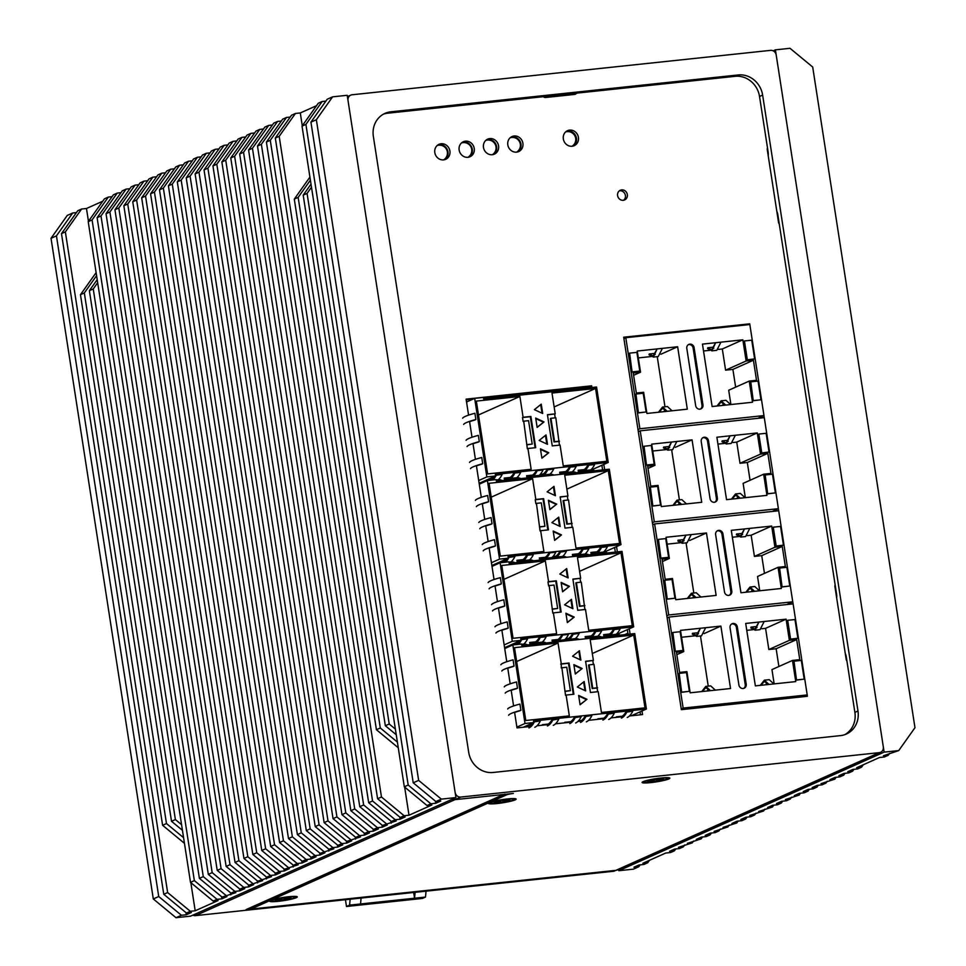 <?xml version="1.0" encoding="UTF-8"?>
<svg xmlns="http://www.w3.org/2000/svg" width="966" height="966" viewBox="0 0 966 966"><rect width="100%" height="100%" fill="white"/><g stroke="black" fill="none" stroke-linecap="round" stroke-linejoin="round"><path stroke-width="1.45" d="M504.349 794.414L247.405 909.235A5.301 4.854 65.9 0 1 246.052 909.61L615.861 870.354L250.919 909.091L506.57 794.837A5.301 0.604 -8.8 0 1 513.369 793.46L454.986 799.655A5.301 4.854 -114.1 0 1 452.354 799.172A5.301 4.854 65.9 0 0 454.986 799.655L503.636 794.487A5.301 4.854 -114.1 0 0 505.001 794.124M194.758 914.283A5.301 4.854 65.9 0 0 197.39 914.766A5.301 4.854 -114.1 0 1 194.758 914.283M468.703 752.333L373.359 136.411A22.786 20.878 65.9 0 1 384.987 113.384A22.786 20.878 65.9 0 1 390.819 111.814L738.241 74.95A22.786 20.878 65.9 0 1 762.633 95.091L857.977 711.012A22.786 20.878 65.9 0 1 846.361 734.039A22.786 20.878 65.9 0 1 840.517 735.609L493.095 772.474A22.786 20.878 65.9 0 1 468.703 752.333M844.779 734.667A22.786 20.878 -114.1 0 0 854.886 712.401L846.264 656.735A5.301 2.029 -96.1 0 0 845.286 653.571M192.826 915.152A5.301 4.854 65.9 0 0 195.458 915.635L613.929 871.223L873.457 755.243A5.301 4.854 65.9 0 0 874.81 754.881A5.301 4.854 -114.1 0 1 873.457 755.243L879.265 752.647L460.794 797.059A5.301 4.854 -114.1 0 1 455.119 792.374L348.014 100.5A5.301 4.854 -114.1 0 1 352.071 94.777L770.542 50.365A5.301 4.854 -114.1 0 1 776.217 55.05L883.322 746.923A5.301 4.854 -114.1 0 1 879.265 752.647M836.665 597.894A5.301 2.029 -96.1 0 0 836.604 594.319L777.811 214.561A5.301 2.029 -96.1 0 0 776.833 211.397M768.212 155.719A5.301 2.029 -96.1 0 0 768.151 152.145L759.53 96.479A22.786 20.878 -114.1 0 0 735.15 76.326L387.716 113.203A22.786 20.878 -114.1 0 0 383.466 114.145M565.436 94.342L562.731 95.549A10.602 1.208 -8.8 0 1 562.284 95.731M676.768 752.985A2.644 2.427 65.9 0 0 676.683 752.997L647.486 756.088A2.644 2.427 65.9 0 0 647.401 756.1M543.423 96.672A2.644 2.427 65.9 0 0 545.536 97.506L574.734 94.414A2.644 2.427 65.9 0 0 576.521 93.171M767.511 147.979A2.644 2.427 65.9 0 0 767.258 149.585L778.536 222.421A2.644 2.427 65.9 0 0 779.26 223.931M835.155 584.949A2.644 2.427 65.9 0 0 834.914 586.567L846.18 659.392A2.644 2.427 65.9 0 0 846.916 660.901M449.902 151.022A8.211 7.523 65.9 0 0 439.011 144.32A8.211 7.523 65.9 0 0 434.821 152.616A8.211 7.523 65.9 0 0 445.712 159.318A8.211 7.523 65.9 0 0 449.902 151.022M474.234 148.438A8.211 7.523 65.9 0 0 463.342 141.736A8.211 7.523 65.9 0 0 459.152 150.032A8.211 7.523 65.9 0 0 470.044 156.734A8.211 7.523 65.9 0 0 474.234 148.438M498.565 145.854A8.211 7.523 65.9 0 0 487.673 139.152A8.211 7.523 65.9 0 0 483.483 147.46A8.211 7.523 65.9 0 0 494.375 154.149A8.211 7.523 65.9 0 0 498.565 145.854M522.896 143.27A8.211 7.523 65.9 0 0 512.004 136.568A8.211 7.523 65.9 0 0 507.814 144.876A8.211 7.523 65.9 0 0 518.706 151.565A8.211 7.523 65.9 0 0 522.896 143.27M578.417 137.377A8.211 7.523 65.9 0 0 567.525 130.676A8.211 7.523 65.9 0 0 563.335 138.983A8.211 7.523 65.9 0 0 574.227 145.673A8.211 7.523 65.9 0 0 578.417 137.377M627.332 194.577A5.301 4.854 65.9 0 0 620.305 190.254A5.301 4.854 65.9 0 0 617.6 195.615A5.301 4.854 65.9 0 0 624.628 199.938A5.301 4.854 65.9 0 0 627.332 194.577M807.178 694.94L807.383 696.293L681.356 709.672L623.698 337.206L749.725 323.827L763.973 415.573L757.767 418.35M763.925 415.585L764.251 417.662M778.342 508.708L778.668 510.772M786.59 604.583L792.796 601.806L668.713 614.98L654.622 523.934L778.705 510.772L793.074 603.895M591.917 387.499L591.651 385.808L466.107 399.139L468.582 415.139M469.548 421.381L472.012 437.248M472.978 443.491L475.429 459.357M476.395 465.6L481.31 497.333M482.275 503.576L484.739 519.442M485.705 525.685L488.156 541.552M489.122 547.794L494.037 579.528M495.003 585.77L497.454 601.637M498.42 607.88L500.883 623.746M501.849 629.989L506.764 661.722M507.73 667.965L510.181 683.831M511.147 690.074L513.598 705.941M514.576 712.183L517.003 727.905L531.179 726.396M537.024 725.78L549.678 724.44M555.51 723.812L572.053 722.061M577.897 721.445L582.764 720.926M588.596 720.31L605.139 718.547M610.983 717.931L623.638 716.591M629.47 715.963L642.547 714.574L641.992 710.988M630.086 634.082L629.264 628.806M617.359 551.888L616.537 546.611M604.631 469.693L603.822 464.417M574.806 93.352A2.644 2.427 -114.1 0 1 574.299 94.463M438.081 144.828A8.211 7.523 -114.1 0 1 447.97 151.879A8.211 7.523 -114.1 0 1 444.71 159.68M462.412 142.244A8.211 7.523 -114.1 0 1 472.302 149.307A8.211 7.523 -114.1 0 1 469.041 157.096M486.731 139.659A8.211 7.523 -114.1 0 1 496.633 146.723A8.211 7.523 -114.1 0 1 493.372 154.512M511.062 137.075A8.211 7.523 -114.1 0 1 520.964 144.139A8.211 7.523 -114.1 0 1 517.704 151.928M566.583 131.183A8.211 7.523 -114.1 0 1 576.473 138.247A8.211 7.523 -114.1 0 1 573.224 146.035M619.387 190.809A5.301 4.854 -114.1 0 1 623.613 200.252M623.795 337.846L747.793 324.757M761.993 416.455L762.21 417.88M776.41 509.577L776.628 510.99M790.816 602.687L791.045 604.112M805.233 695.81L805.342 696.51M589.876 387.716L589.719 386.678L579.636 387.74M570.773 388.682L561.149 389.709M552.286 390.65L538.762 392.087M529.899 393.029L528.064 393.222M519.189 394.164L505.677 395.589M496.814 396.531L487.19 397.557M473.135 399.055L466.204 399.779M640.506 714.792L640.06 711.857M628.045 634.3L627.332 629.663M615.318 552.105L614.605 547.468M602.603 469.911L601.878 465.286M747.781 324.685L749.725 323.827M591.651 385.808L589.719 386.678M541.938 392.812L541.769 391.761M615.861 870.354A5.301 4.854 65.9 0 0 617.226 869.992L880.618 752.285M250.713 907.762L250.919 909.091M278.293 901.326A14.043 1.606 171.2 0 0 292.42 898.899A14.043 1.606 171.2 0 0 296.973 896.617A14.043 1.606 171.2 0 0 288.556 896.75A14.043 1.606 171.2 0 0 269.78 900.831A14.043 1.606 171.2 0 0 278.293 901.326M650.842 782.593A14.043 1.606 171.2 0 0 664.97 780.166A14.043 1.606 171.2 0 0 669.523 777.884A14.043 1.606 171.2 0 0 661.106 778.004A14.043 1.606 171.2 0 0 642.33 782.086A14.043 1.606 171.2 0 0 650.842 782.593M497.14 803.531A14.043 1.606 171.2 0 0 511.268 801.104A14.043 1.606 171.2 0 0 515.832 798.81A14.043 1.606 171.2 0 0 507.416 798.942A14.043 1.606 171.2 0 0 488.627 803.024A14.043 1.606 171.2 0 0 497.14 803.531M425.499 897.064L349.595 905.118L346.492 906.494L422.408 898.44L425.499 897.064L426.054 891.159M345.442 899.72L346.492 906.494M350.139 899.213L349.595 905.118M360.547 903.959L361.091 898.054M415.102 892.318L414.559 898.223L413.665 892.475M645.022 781.47A11.918 1.364 -8.8 0 1 658.087 778.62A11.918 1.364 -8.8 0 1 667.76 778.475A11.918 1.364 -8.8 0 1 666.926 779.139A11.918 1.364 -8.8 0 1 653.861 781.977A11.918 1.364 -8.8 0 1 644.189 782.122A11.918 1.364 -8.8 0 1 645.022 781.47M658.039 779.852L663.654 779.26L654.441 781.458L651.012 781.82L653.245 780.83L647.631 781.422L656.844 779.212L660.273 778.85L658.039 779.852L657.918 779.103M656.506 779.369L656.675 780.456M654.248 780.25L654.441 781.458M491.332 802.396A11.918 1.364 -8.8 0 1 504.397 799.558A11.918 1.364 -8.8 0 1 514.057 799.413A11.918 1.364 -8.8 0 1 513.224 800.077A11.918 1.364 -8.8 0 1 500.159 802.915A11.918 1.364 -8.8 0 1 490.499 803.06A11.918 1.364 -8.8 0 1 491.332 802.396M504.337 800.778L509.951 800.186L508.587 800.802L500.738 802.396L497.309 802.758L499.543 801.756L493.928 802.348L503.141 800.15L506.57 799.788L504.337 800.778L504.216 800.029M502.803 800.295L502.972 801.394M500.545 801.188L500.738 802.396M272.472 900.203A11.918 1.364 -8.8 0 1 285.538 897.354A11.918 1.364 -8.8 0 1 295.21 897.209A11.918 1.364 -8.8 0 1 294.376 897.873A11.918 1.364 -8.8 0 1 281.311 900.723A11.918 1.364 -8.8 0 1 271.639 900.867A11.918 1.364 -8.8 0 1 272.472 900.203M285.477 898.585L291.092 897.994L281.879 900.191L278.45 900.566L280.683 899.563L275.069 900.155L284.282 897.957L287.711 897.583L285.477 898.585L285.368 897.837M283.944 898.102L284.113 899.201M281.698 898.984L281.879 900.191M631.293 715.77L646.411 709.02L634.734 633.587L521.845 645.566L521.604 644.008L512.849 644.938L525.009 723.486L533.763 722.556L533.522 720.998L646.411 709.02M627.236 717.497A39.739 15.251 -96.1 0 0 632.802 711.121L625.702 712.304A38.411 14.744 -96.1 0 1 621.198 716.82A38.411 14.744 -96.1 0 1 621.114 716.857M608.749 719.465A39.739 15.251 -96.1 0 0 614.304 713.089L607.216 714.272A38.411 14.744 -96.1 0 1 602.699 718.789A38.411 14.744 -96.1 0 1 602.627 718.813M586.362 721.843A39.739 15.251 -96.1 0 0 591.929 715.456L584.828 716.639A38.411 14.744 -96.1 0 1 580.325 721.155A38.411 14.744 -96.1 0 1 580.24 721.191M553.276 725.357A39.739 15.251 -96.1 0 0 558.831 718.97L551.743 720.153A38.411 14.744 -96.1 0 1 547.227 724.669A38.411 14.744 -96.1 0 1 547.154 724.705M575.651 722.979A39.739 15.251 -96.1 0 0 581.218 716.591L574.118 717.774A38.411 14.744 -96.1 0 1 569.614 722.29A38.411 14.744 -96.1 0 1 569.542 722.327M534.778 727.313A39.739 15.251 -96.1 0 0 540.344 720.938L533.667 721.928M504.723 648.572L512.849 644.938M516.882 727.12L525.009 723.486M511.195 690.352A38.411 4.395 171.2 0 1 516.218 688.758L517.474 688.203L516.508 681.96A39.739 4.54 171.2 0 0 504.264 686.886M514.612 712.461A38.411 4.395 171.2 0 1 519.636 710.867L520.891 710.312L519.925 704.069A39.739 4.54 171.2 0 0 507.681 708.996M507.766 668.243A38.411 4.395 171.2 0 1 512.789 666.649L514.045 666.093L513.079 659.85A39.739 4.54 171.2 0 0 500.847 664.777M582.172 668.508L573.864 664.632L575.313 674.002L582.172 668.508L575.289 673.821M584.188 681.513L577.33 687.007L585.638 690.883L584.188 681.513M586.942 699.287L578.634 695.411L580.083 704.782L586.942 699.287L580.047 704.6M580.868 660.104L579.419 650.734L572.56 656.228L580.868 660.104M593.39 660.442L585.601 661.275L590.443 692.489L598.22 691.656L601.444 712.473L644.998 707.849L633.72 635.012L590.166 639.637L593.39 660.442L585.638 661.468M566.112 695.073L573.901 694.24L569.059 663.026L561.282 663.859L558.058 643.042L514.504 647.667L525.782 720.503L569.336 715.878L566.112 695.073L565.533 695.327L561.886 667.76L561.294 668.013L561.282 663.859M533.763 722.556L523.294 727.241M573.949 665.212L581.592 668.774M584.973 690.569L583.633 681.96M578.719 695.991L586.362 699.553M580.204 659.79L578.875 651.181M592.81 660.708L593.39 664.415M597.616 687.756L592.75 688.275L589.127 664.862L593.993 664.354L597.616 691.728M597.036 688.021L592.17 688.529L588.548 665.127L589.127 664.862M633.72 635.012L592.315 653.523M558.058 643.042L516.653 661.553M573.285 694.312L568.479 663.292L560.691 664.113M561.886 667.76L566.752 667.24L570.375 690.654L564.929 691.427M570.375 690.654L565.508 691.161M606.793 636.558A39.739 15.251 83.9 0 1 608.592 635.411A39.739 15.251 83.9 0 1 610.44 634.904A39.739 15.251 83.9 0 1 614.352 635.749M620.184 635.133A39.739 15.251 -96.1 0 0 616.272 634.288L610.44 634.904M588.294 638.514A39.739 15.251 83.9 0 1 590.105 637.367A39.739 15.251 83.9 0 1 591.941 636.872A39.739 15.251 83.9 0 1 595.853 637.717M601.697 637.089A39.739 15.251 -96.1 0 0 597.785 636.244L591.941 636.872M567.187 640.011A39.739 15.251 83.9 0 1 567.718 639.746A39.739 15.251 83.9 0 1 569.566 639.238A39.739 15.251 83.9 0 1 573.478 640.084M579.31 639.468A39.739 15.251 -96.1 0 0 575.398 638.623L569.566 639.238M532.834 644.407A39.739 15.251 83.9 0 1 534.633 643.259A39.739 15.251 83.9 0 1 536.468 642.752A39.739 15.251 83.9 0 1 540.38 643.597M546.225 642.982A39.739 15.251 -96.1 0 0 542.312 642.136L536.468 642.752M555.209 642.028A39.739 15.251 83.9 0 1 557.008 640.881A39.739 15.251 83.9 0 1 558.855 640.386A39.739 15.251 83.9 0 1 562.767 641.231M568.612 640.603A39.739 15.251 -96.1 0 0 564.699 639.758L558.855 640.386M527.738 644.95A39.739 15.251 -96.1 0 0 523.826 644.093L521.652 644.334M505.23 693.129A39.739 4.54 -8.8 0 1 517.474 688.203M508.647 715.238A39.739 4.54 -8.8 0 1 520.891 710.312M501.813 671.02A39.739 4.54 -8.8 0 1 514.045 666.093M626.958 711.737A39.739 15.251 83.9 0 1 621.392 718.124M617.648 717.219A38.411 14.744 -96.1 0 1 616.356 716.832L616.441 717.352M622.249 716.229A38.411 14.744 83.9 0 1 622.201 716.217L616.356 716.832M608.471 713.705A39.739 15.251 83.9 0 1 602.905 720.081M599.149 719.187A38.411 14.744 -96.1 0 1 597.869 718.789L597.954 719.308M603.762 718.197A38.411 14.744 83.9 0 1 603.702 718.173L597.869 718.789M586.084 716.084A39.739 15.251 83.9 0 1 580.518 722.459M581.375 720.576A38.411 14.744 83.9 0 1 581.327 720.551L578.477 720.853M552.999 719.598A39.739 15.251 83.9 0 1 547.432 725.973M543.677 725.068A38.411 14.744 -96.1 0 1 542.397 724.681L542.481 725.2M548.29 724.077A38.411 14.744 83.9 0 1 548.229 724.065L542.397 724.681M575.386 717.219A39.739 15.251 83.9 0 1 569.819 723.594M566.064 722.701A38.411 14.744 -96.1 0 1 564.784 722.302L564.856 722.822M570.665 721.711A38.411 14.744 83.9 0 1 570.616 721.687L564.784 722.302M534.512 721.554A39.739 15.251 83.9 0 1 528.945 727.929M524.297 726.794A38.411 14.744 -96.1 0 0 525.19 727.036M528.668 726.661A38.411 14.744 -96.1 0 0 528.74 726.637A38.411 14.744 -96.1 0 0 532.652 723.051M529.791 726.046A38.411 14.744 83.9 0 1 529.742 726.021L524.852 726.541M617.057 634.251L633.684 626.825L622.007 551.393L509.118 563.371A39.739 15.251 83.9 0 1 509.167 563.371L508.877 561.814L500.122 562.743L512.282 641.291L521.036 640.361L520.795 638.804L633.684 626.825M510.205 645.216L511.28 645.095M614.231 629.554L612.975 630.11A38.411 14.744 -96.1 0 1 608.471 634.626A38.411 14.744 -96.1 0 1 606.684 635.121A38.411 14.744 -96.1 0 1 603.629 634.638L603.847 636.014A39.739 15.251 83.9 0 0 606.829 636.437A39.739 15.251 83.9 0 0 608.677 635.93A39.739 15.251 83.9 0 0 614.231 629.554L620.075 628.926A39.739 15.251 -96.1 0 1 616.151 634.3M595.744 631.51L594.488 632.078A38.411 14.744 -96.1 0 1 589.985 636.594A38.411 14.744 -96.1 0 1 588.197 637.077A38.411 14.744 -96.1 0 1 585.142 636.606L585.36 637.971A39.739 15.251 83.9 0 0 588.33 638.393A39.739 15.251 83.9 0 0 590.178 637.886A39.739 15.251 83.9 0 0 595.744 631.51L601.589 630.895A39.739 15.251 -96.1 0 1 597.652 636.268M575.277 638.635A39.739 15.251 -96.1 0 0 579.202 633.273L572.101 634.445A38.411 14.744 -96.1 0 1 567.597 638.973A38.411 14.744 -96.1 0 1 565.81 639.456A38.411 14.744 -96.1 0 1 564.917 639.48M540.272 637.403L539.016 637.958A38.411 14.744 -96.1 0 1 534.512 642.475A38.411 14.744 -96.1 0 1 532.725 642.97A38.411 14.744 -96.1 0 1 529.67 642.487L529.887 643.863A39.739 15.251 83.9 0 0 532.858 644.286A39.739 15.251 83.9 0 0 534.705 643.779A39.739 15.251 83.9 0 0 540.272 637.403L546.116 636.775A39.739 15.251 -96.1 0 1 542.18 642.148M562.659 635.024L561.403 635.592A38.411 14.744 -96.1 0 1 556.887 640.108A38.411 14.744 -96.1 0 1 555.112 640.591A38.411 14.744 -96.1 0 1 552.057 640.108L552.262 641.484A39.739 15.251 83.9 0 0 555.245 641.907A39.739 15.251 83.9 0 0 557.092 641.4A39.739 15.251 83.9 0 0 562.659 635.024L568.491 634.408A39.739 15.251 -96.1 0 1 564.567 639.77M523.693 644.117A39.739 15.251 -96.1 0 0 527.617 638.743L520.94 639.733M491.996 566.378L500.122 562.743M504.155 644.926L512.282 641.291M498.468 608.157A38.411 4.395 171.2 0 1 503.491 606.576L504.747 606.008L503.781 599.765A39.739 4.54 171.2 0 0 491.537 604.692M501.885 630.267A38.411 4.395 171.2 0 1 506.909 628.673L508.176 628.117L507.21 621.875A39.739 4.54 171.2 0 0 494.966 626.801M495.051 586.06A38.411 4.395 171.2 0 1 500.074 584.466L501.33 583.899L500.364 577.656A39.739 4.54 171.2 0 0 488.12 582.583M569.445 586.314L561.137 582.438L562.586 591.808L569.445 586.314L562.562 591.627M571.461 599.331L564.603 604.813L572.91 608.689L571.461 599.331M574.215 617.093L565.907 613.217L567.356 622.587L574.215 617.093L567.332 622.406M568.153 577.909L566.704 568.551L559.833 574.033L568.153 577.909M580.663 578.26L572.886 579.081L577.716 610.295L585.505 609.461L588.717 630.279L632.271 625.654L620.993 552.83L577.451 557.442L580.663 578.26L572.91 579.274M553.385 612.879L561.174 612.046L556.344 580.832L548.555 581.665L545.331 560.86L501.777 565.472L513.055 638.309L556.609 633.684L553.385 612.879L552.806 613.132L549.159 585.565L548.579 585.831L547.976 581.918L548.555 581.665M521.036 640.361L505.544 647.292L508.213 647.003M561.234 583.017L568.865 586.579M572.246 608.375L570.906 599.765M565.991 613.796L573.635 617.359M567.477 577.596L566.148 568.986M580.083 578.513L580.663 582.22M584.901 605.561L580.035 606.08L576.412 582.667L581.278 582.16L584.889 609.534M584.321 605.827L579.455 606.346L575.821 582.933L576.412 582.667M620.993 552.83L579.6 571.329M545.331 560.86L503.926 579.359M560.558 612.118L555.752 581.097L547.976 581.918M549.159 585.565L554.025 585.046L557.648 608.459L552.202 609.232M557.648 608.459L552.781 608.978M594.066 554.363A39.739 15.251 83.9 0 1 595.865 553.216A39.739 15.251 83.9 0 1 597.712 552.709A39.739 15.251 83.9 0 1 601.625 553.554M607.457 552.938A39.739 15.251 -96.1 0 0 603.557 552.093L597.712 552.709M575.579 556.319A39.739 15.251 83.9 0 1 577.378 555.184A39.739 15.251 83.9 0 1 579.226 554.677A39.739 15.251 83.9 0 1 583.138 555.522M588.97 554.907A39.739 15.251 -96.1 0 0 585.058 554.061L579.226 554.677M554.46 557.817A39.739 15.251 83.9 0 1 554.991 557.551A39.739 15.251 83.9 0 1 556.839 557.056A39.739 15.251 83.9 0 1 560.751 557.901M566.583 557.273A39.739 15.251 -96.1 0 0 562.683 556.428L556.839 557.056M520.106 562.212A39.739 15.251 83.9 0 1 521.906 561.065A39.739 15.251 83.9 0 1 523.753 560.558A39.739 15.251 83.9 0 1 527.665 561.403M533.498 560.787A39.739 15.251 -96.1 0 0 529.585 559.942L523.753 560.558M542.481 559.833A39.739 15.251 83.9 0 1 544.293 558.686A39.739 15.251 83.9 0 1 546.128 558.191A39.739 15.251 83.9 0 1 550.04 559.036M555.885 558.408A39.739 15.251 -96.1 0 0 551.972 557.563L546.128 558.191M515.011 562.755A39.739 15.251 -96.1 0 0 511.099 561.91L508.925 562.14M492.503 610.935A39.739 4.54 -8.8 0 1 504.747 606.008M495.932 633.044A39.739 4.54 -8.8 0 1 508.176 628.117M489.086 588.825A39.739 4.54 -8.8 0 1 501.33 583.899M609.522 634.046A38.411 14.744 83.9 0 1 609.474 634.022L603.629 634.638M591.035 636.002A38.411 14.744 83.9 0 1 590.987 635.978L585.142 636.606M573.357 633.889A39.739 15.251 83.9 0 1 567.839 640.253M568.648 638.381A38.411 14.744 83.9 0 1 568.6 638.357L565.75 638.659M535.562 641.895A38.411 14.744 83.9 0 1 535.514 641.871L529.67 642.487M557.95 639.516A38.411 14.744 83.9 0 1 557.889 639.492L552.057 640.108M521.785 639.359A39.739 15.251 83.9 0 1 518.295 644.358M511.231 644.757L511.364 645.602M511.569 644.6A38.411 14.744 -96.1 0 0 512.982 644.926M515.458 644.66A38.411 14.744 -96.1 0 0 516.013 644.443A38.411 14.744 -96.1 0 0 519.937 640.856M517.076 643.851A38.411 14.744 83.9 0 1 517.015 643.827L512.125 644.346M604.342 552.057L620.969 544.631L609.292 469.198L496.403 481.189L496.162 479.619L487.395 480.549L499.555 559.109L508.321 558.179L508.08 556.609L620.969 544.631M497.478 563.021L498.553 562.9M601.516 547.36L600.248 547.915A38.411 14.744 -96.1 0 1 595.744 552.431A38.411 14.744 -96.1 0 1 593.957 552.926A38.411 14.744 -96.1 0 1 590.914 552.443L591.12 553.82A39.739 15.251 83.9 0 0 594.102 554.243A39.739 15.251 83.9 0 0 595.95 553.735A39.739 15.251 83.9 0 0 601.516 547.36L607.348 546.732A39.739 15.251 -96.1 0 1 603.424 552.105M583.017 549.316L581.761 549.883A38.411 14.744 -96.1 0 1 577.257 554.399A38.411 14.744 -96.1 0 1 575.47 554.882A38.411 14.744 -96.1 0 1 572.415 554.412L572.633 555.776A39.739 15.251 83.9 0 0 575.615 556.199A39.739 15.251 83.9 0 0 577.463 555.704A39.739 15.251 83.9 0 0 583.017 549.316L588.862 548.7A39.739 15.251 -96.1 0 1 584.937 554.073M562.55 556.44A39.739 15.251 -96.1 0 0 566.474 551.079L559.374 552.262A38.411 14.744 -96.1 0 1 554.87 556.778A38.411 14.744 -96.1 0 1 553.083 557.261A38.411 14.744 -96.1 0 1 552.202 557.285M527.545 555.209L526.289 555.764A38.411 14.744 -96.1 0 1 521.785 560.292A38.411 14.744 -96.1 0 1 519.998 560.775A38.411 14.744 -96.1 0 1 516.943 560.292L517.16 561.669A39.739 15.251 83.9 0 0 520.143 562.091A39.739 15.251 83.9 0 0 521.99 561.584A39.739 15.251 83.9 0 0 527.545 555.209L533.389 554.593A39.739 15.251 -96.1 0 1 529.465 559.954M549.932 552.83L548.676 553.397A38.411 14.744 -96.1 0 1 544.172 557.913A38.411 14.744 -96.1 0 1 542.385 558.396A38.411 14.744 -96.1 0 1 539.33 557.925L539.547 559.29A39.739 15.251 83.9 0 0 542.518 559.712A39.739 15.251 83.9 0 0 544.365 559.205A39.739 15.251 83.9 0 0 549.932 552.83L555.776 552.214A39.739 15.251 -96.1 0 1 551.84 557.587M510.966 561.922A39.739 15.251 -96.1 0 0 514.902 556.549L508.225 557.539M479.269 484.183L487.395 480.549M491.44 562.731L499.555 559.109M485.741 525.975A38.411 4.395 171.2 0 1 490.764 524.381L492.02 523.813L491.054 517.571A39.739 4.54 171.2 0 0 478.81 522.497M489.17 548.084A38.411 4.395 171.2 0 1 494.194 546.49L495.449 545.923L494.483 539.68A39.739 4.54 171.2 0 0 482.239 544.607M482.324 503.866A38.411 4.395 171.2 0 1 487.347 502.272L488.603 501.704L487.637 495.461A39.739 4.54 171.2 0 0 475.393 500.388M556.73 504.131L548.41 500.255L549.871 509.613L556.73 504.131L549.835 509.432M558.734 517.136L551.876 522.618L560.183 526.494L558.734 517.136M561.487 534.91L553.18 531.034L554.629 540.392L561.487 534.91L554.605 540.211M555.426 495.715L553.977 486.357L547.118 491.839L555.426 495.715M567.948 496.065L560.159 496.886L564.989 528.1L572.778 527.279L576.002 548.084L619.544 543.46L608.278 470.635L564.724 475.26L567.948 496.065L560.183 497.079M540.658 530.684L548.447 529.863L543.616 498.649L535.828 499.47L532.604 478.665L489.062 483.29L500.328 556.114L543.882 551.489L540.658 530.684L540.079 530.938L536.432 503.371L535.852 503.636L535.249 499.736L535.828 499.47M508.321 558.179L492.817 565.098L495.486 564.82M548.507 500.823L556.15 504.385M559.519 526.18L558.191 517.571M553.264 531.602L560.908 535.164M554.75 495.401L553.421 486.792M567.368 496.319L567.936 500.026M572.174 523.379L567.308 523.886L563.685 500.485L568.551 499.965L572.162 527.339M571.594 523.632L566.728 524.152L563.106 500.738L563.685 500.485M608.278 470.635L566.873 489.134M532.604 478.665L491.211 497.164M547.831 529.923L543.037 498.903L535.249 499.736M536.432 503.371L541.298 502.851L544.921 526.265L539.475 527.038M544.921 526.265L540.054 526.784M581.339 472.169A39.739 15.251 83.9 0 1 583.138 471.022A39.739 15.251 83.9 0 1 584.985 470.527A39.739 15.251 83.9 0 1 588.898 471.372M594.742 470.744A39.739 15.251 -96.1 0 0 590.83 469.899L584.985 470.527M562.852 474.137A39.739 15.251 83.9 0 1 564.651 472.99A39.739 15.251 83.9 0 1 566.499 472.483A39.739 15.251 83.9 0 1 570.411 473.328M576.243 472.712A39.739 15.251 -96.1 0 0 572.343 471.867L566.499 472.483M541.733 475.634A39.739 15.251 83.9 0 1 542.264 475.357A39.739 15.251 83.9 0 1 544.112 474.861A39.739 15.251 83.9 0 1 548.024 475.707M553.868 475.079A39.739 15.251 -96.1 0 0 549.956 474.234L544.112 474.861M507.379 480.017A39.739 15.251 83.9 0 1 509.179 478.87A39.739 15.251 83.9 0 1 511.026 478.375A39.739 15.251 83.9 0 1 514.938 479.221M520.771 478.593A39.739 15.251 -96.1 0 0 516.87 477.747L511.026 478.375M529.766 477.639A39.739 15.251 83.9 0 1 531.566 476.504A39.739 15.251 83.9 0 1 533.413 475.996A39.739 15.251 83.9 0 1 537.325 476.842M543.158 476.226A39.739 15.251 -96.1 0 0 539.245 475.381L533.413 475.996M502.284 480.561A39.739 15.251 -96.1 0 0 498.371 479.716L496.21 479.945M479.776 528.74A39.739 4.54 -8.8 0 1 492.02 523.813M483.205 550.849A39.739 4.54 -8.8 0 1 495.449 545.923M476.359 506.631A39.739 4.54 -8.8 0 1 488.603 501.704M596.795 551.852A38.411 14.744 83.9 0 1 596.746 551.827L590.914 552.443M578.308 553.808A38.411 14.744 83.9 0 1 578.26 553.784L572.415 554.412M560.642 551.695A39.739 15.251 83.9 0 1 555.112 558.058M555.921 556.187A38.411 14.744 83.9 0 1 555.873 556.162L553.023 556.464M522.835 559.7A38.411 14.744 83.9 0 1 522.787 559.676L516.943 560.292M545.222 557.322A38.411 14.744 83.9 0 1 545.174 557.297L539.33 557.925M509.058 557.165A39.739 15.251 83.9 0 1 505.568 562.164M498.504 562.562L498.637 563.407M498.842 562.405A38.411 14.744 -96.1 0 0 500.255 562.731M502.731 562.466A38.411 14.744 -96.1 0 0 503.298 562.248A38.411 14.744 -96.1 0 0 507.21 558.674M504.349 561.657A38.411 14.744 83.9 0 1 504.3 561.644L499.398 562.164M591.615 469.874L608.242 462.436L596.565 387.016L483.676 398.994L483.435 397.437L474.668 398.366L486.84 476.914L495.594 475.984L495.353 474.427L608.242 462.436M484.751 480.827L485.838 480.706M588.789 465.165L587.533 465.721A38.411 14.744 -96.1 0 1 583.017 470.249A38.411 14.744 -96.1 0 1 581.242 470.732A38.411 14.744 -96.1 0 1 578.187 470.249L578.393 471.625A39.739 15.251 83.9 0 0 581.375 472.048A39.739 15.251 83.9 0 0 583.222 471.541A39.739 15.251 83.9 0 0 588.789 465.165L594.621 464.549A39.739 15.251 -96.1 0 1 590.697 469.911M570.302 467.121L569.034 467.689A38.411 14.744 -96.1 0 1 564.53 472.205A38.411 14.744 -96.1 0 1 562.743 472.688A38.411 14.744 -96.1 0 1 559.7 472.217L559.906 473.594A39.739 15.251 83.9 0 0 562.888 474.016A39.739 15.251 83.9 0 0 564.736 473.509A39.739 15.251 83.9 0 0 570.302 467.121L576.134 466.506A39.739 15.251 -96.1 0 1 572.21 471.879M549.823 474.258A39.739 15.251 -96.1 0 0 553.747 468.884L546.659 470.068A38.411 14.744 -96.1 0 1 542.143 474.584A38.411 14.744 -96.1 0 1 540.368 475.067A38.411 14.744 -96.1 0 1 539.475 475.091M514.83 473.014L513.562 473.582A38.411 14.744 -96.1 0 1 509.058 478.098A38.411 14.744 -96.1 0 1 507.271 478.581A38.411 14.744 -96.1 0 1 504.228 478.11L504.433 479.474A39.739 15.251 83.9 0 0 507.416 479.897A39.739 15.251 83.9 0 0 509.263 479.39A39.739 15.251 83.9 0 0 514.83 473.014L520.662 472.398A39.739 15.251 -96.1 0 1 516.738 477.759M537.205 470.635L535.949 471.203A38.411 14.744 -96.1 0 1 531.445 475.719A38.411 14.744 -96.1 0 1 529.658 476.202A38.411 14.744 -96.1 0 1 526.603 475.731L526.82 477.095A39.739 15.251 83.9 0 0 529.803 477.518A39.739 15.251 83.9 0 0 531.65 477.023A39.739 15.251 83.9 0 0 537.205 470.635L543.049 470.019A39.739 15.251 -96.1 0 1 539.125 475.393M498.251 479.728A39.739 15.251 -96.1 0 0 502.175 474.354L495.498 475.357M466.554 401.989L474.668 398.366M478.713 480.537L486.84 476.914M473.014 443.78A38.411 4.395 171.2 0 1 478.037 442.186L479.305 441.619L478.339 435.376A39.739 4.54 171.2 0 0 466.095 440.315M476.443 465.89A38.411 4.395 171.2 0 1 481.466 464.296L482.722 463.728L481.756 457.486A39.739 4.54 171.2 0 0 469.512 462.424M469.597 421.671A38.411 4.395 171.2 0 1 474.62 420.077L475.876 419.51L474.91 413.267A39.739 4.54 171.2 0 0 462.666 418.206M544.003 421.937L535.695 418.061L537.144 427.419L544.003 421.937L537.108 427.238M546.019 434.942L539.161 440.424L547.468 444.3L546.019 434.942M548.773 452.716L540.453 448.84L541.902 458.198L548.773 452.716L541.878 458.017M542.699 413.52L541.25 404.162L534.391 409.644L542.699 413.52M555.221 413.871L547.432 414.692L552.262 445.906L560.051 445.085L563.275 465.89L606.829 461.265L595.551 388.441L551.997 393.065L555.221 413.871L547.468 414.897M527.931 448.49L535.719 447.669L530.889 416.455L523.101 417.276L519.889 396.471L476.335 401.095L487.613 473.92L531.155 469.295L527.931 448.49L527.351 448.755L523.705 421.176L523.125 421.442L522.521 417.541L523.101 417.276M495.594 475.984L480.102 482.903L482.771 482.626M535.78 418.628L543.423 422.19M546.792 443.986L545.464 435.376M540.549 449.407L548.181 452.969M542.035 413.207L540.694 404.609M554.641 414.124L555.209 417.831M559.447 441.184L554.581 441.691L550.958 418.29L555.824 417.771L559.447 445.145M558.867 441.438L554.001 441.957L550.379 418.544L550.958 418.29M595.551 388.441L554.146 406.94M519.889 396.471L478.484 414.969M535.116 447.729L530.31 416.708L522.521 417.541M523.705 421.176L528.571 420.669L532.194 444.07L526.748 444.843M532.194 444.07L527.327 444.589M568.624 389.974A39.739 15.251 83.9 0 1 570.423 388.827A39.739 15.251 83.9 0 1 572.27 388.332A39.739 15.251 83.9 0 1 576.171 389.177M582.015 388.549A39.739 15.251 -96.1 0 0 578.103 387.704L572.27 388.332M550.125 391.942A39.739 15.251 83.9 0 1 551.924 390.795A39.739 15.251 83.9 0 1 553.772 390.288A39.739 15.251 83.9 0 1 557.684 391.133M563.528 390.518A39.739 15.251 -96.1 0 0 559.616 389.672L553.772 390.288M529.006 393.44A39.739 15.251 83.9 0 1 529.549 393.174A39.739 15.251 83.9 0 1 531.385 392.667A39.739 15.251 83.9 0 1 535.297 393.512M541.141 392.896A39.739 15.251 -96.1 0 0 537.229 392.051L531.385 392.667M494.652 397.823A39.739 15.251 83.9 0 1 496.452 396.676A39.739 15.251 83.9 0 1 498.299 396.181A39.739 15.251 83.9 0 1 502.211 397.026M508.056 396.398A39.739 15.251 -96.1 0 0 504.143 395.553L498.299 396.181M517.039 395.456A39.739 15.251 83.9 0 1 518.839 394.309A39.739 15.251 83.9 0 1 520.686 393.802A39.739 15.251 83.9 0 1 524.598 394.647M530.431 394.031A39.739 15.251 -96.1 0 0 526.53 393.186L520.686 393.802M489.557 398.366A39.739 15.251 -96.1 0 0 485.644 397.521L483.483 397.75M467.061 446.558A39.739 4.54 -8.8 0 1 479.305 441.619M470.478 468.655A39.739 4.54 -8.8 0 1 482.722 463.728M463.632 424.448A39.739 4.54 -8.8 0 1 475.876 419.51M584.08 469.657A38.411 14.744 83.9 0 1 584.019 469.633L578.187 470.249M565.581 471.613A38.411 14.744 83.9 0 1 565.533 471.601L559.7 472.217M547.915 469.5A39.739 15.251 83.9 0 1 542.397 475.864M543.206 473.992A38.411 14.744 83.9 0 1 543.146 473.968L540.296 474.27M510.108 477.506A38.411 14.744 83.9 0 1 510.06 477.482L504.228 478.11M532.495 475.127A38.411 14.744 83.9 0 1 532.447 475.103L526.603 475.731M496.331 474.982A39.739 15.251 83.9 0 1 492.841 479.969M485.777 480.368L485.91 481.213M486.127 480.211A38.411 14.744 -96.1 0 0 487.54 480.537M490.004 480.271A38.411 14.744 -96.1 0 0 490.571 480.054A38.411 14.744 -96.1 0 0 494.483 476.48M491.622 479.462A38.411 14.744 83.9 0 1 491.573 479.45L486.671 479.969M763.973 415.573L639.89 428.747L625.799 337.702L749.882 324.54M625.799 337.702L623.903 338.547M639.89 428.747L637.995 429.592M694.107 347.639A3.973 3.647 65.9 0 0 688.83 344.403A3.973 3.647 65.9 0 0 686.802 348.412L695.665 405.635A3.973 3.647 65.9 0 0 700.93 408.884A3.973 3.647 65.9 0 0 702.958 404.863L694.107 347.639L693.129 348.074L701.992 405.297A3.973 3.647 -114.1 0 1 700.435 409.053M637.258 351.032L677.637 346.746L687.309 409.173L646.918 413.46L643.646 392.281L636.34 393.053L633.237 372.973L640.53 372.2L637.258 351.032M702.463 344.113L742.842 339.827L746.126 360.994L753.42 360.221L756.535 380.302L749.23 381.075L752.514 402.242L712.123 406.529L702.463 344.113M754.627 358.905L746.935 359.847L744.424 340.95L751.729 340.177L754.627 358.905L746.935 359.847M632.102 372.043L629.591 353.133L636.884 352.361L639.782 371.089L632.102 372.043L629.591 353.133M753.263 400.745L750.751 381.836L758.056 381.063L760.954 399.791L753.263 400.745L750.751 381.836M638.429 412.929L635.918 394.031L643.211 393.259L646.121 411.975L638.429 412.929L635.918 394.031M688.36 344.657A3.973 3.647 -114.1 0 1 693.129 348.074M660.865 354.244L677.637 346.746M638.321 357.915L651.301 356.539M657.001 349.124L653.378 357.058L649.019 354.751L649.237 353.979L653.113 355.983L657.001 349.124M655.238 354.45L654.103 353.459L649.237 353.979M653.378 357.058L658.244 356.539L662.41 348.364M657.23 356.647L664.982 406.783M665.465 409.862L665.707 411.456M672.07 410.779L667.434 406.529L662.567 407.048L667.204 411.299M663.992 411.637L665.127 409.487M658.486 412.228L662.567 407.048M666.552 411.371L662.579 408.232L659.126 412.156M633.599 375.303L640.53 372.2M718.487 349.402L722.314 348.992L742.842 339.827M703.526 350.996L709.841 350.32M715.54 342.906L711.918 350.839L707.559 348.533L707.764 347.76L711.652 349.764L715.54 342.906M713.777 348.231L712.63 347.241L707.764 347.76M711.918 350.839L716.784 350.32L720.95 342.145M722.314 348.992L725.599 370.171L746.126 360.994M725.599 370.171L732.892 369.398L753.42 360.221M732.892 369.398L735.645 387.149M730.912 404.537L728.702 390.252L749.23 381.075M730.61 404.573L725.973 400.31L721.107 400.83L725.744 405.092M722.532 405.43L723.667 403.281M717.026 406.01L721.107 400.83M725.092 405.152L721.119 402.025L717.666 405.949M747.322 359.678L744.424 340.95M639.782 371.089L632.488 371.862M760.954 399.791L753.649 400.564M646.121 411.975L638.816 412.76M778.391 508.684L654.308 521.857L640.217 430.824L764.287 417.65L778.391 508.684L772.184 511.461M640.217 430.824L638.321 431.669M654.308 521.857L652.412 522.703M708.513 440.762A3.973 3.647 65.9 0 0 703.248 437.513A3.973 3.647 65.9 0 0 701.219 441.534L710.082 498.758A3.973 3.647 65.9 0 0 715.347 501.994A3.973 3.647 65.9 0 0 717.376 497.985L708.513 440.762L707.547 441.184L716.41 498.408A3.973 3.647 -114.1 0 1 714.852 502.175M651.676 444.143L692.054 439.856L701.727 502.284L661.336 506.57L658.051 485.403L650.758 486.176L647.655 466.095L654.948 465.322L651.676 444.143M716.869 437.224L757.259 432.937L760.544 454.117L767.837 453.332L770.953 473.412L763.647 474.197L766.932 495.365L726.541 499.651L716.869 437.224M769.033 452.016L761.353 452.969L758.841 434.072L766.135 433.287L769.033 452.016L761.353 452.969M646.52 465.153L644.008 446.256L651.301 445.483L654.199 464.211L646.52 465.153L644.008 446.256M767.68 493.855L765.169 474.958L772.474 474.185L775.372 492.914L767.68 493.855L765.169 474.958M652.847 506.039L650.335 487.142L657.629 486.369L660.527 505.097L652.847 506.039L650.335 487.142M702.777 437.767A3.973 3.647 -114.1 0 1 707.547 441.184M675.282 447.355L692.054 439.856M652.738 451.025L665.719 449.649M671.418 442.235L667.796 450.168L663.437 447.862L663.642 447.089L667.53 449.093L671.418 442.235M669.655 447.572L668.508 446.582L663.642 447.089M667.796 450.168L672.662 449.649L676.828 441.474M671.636 449.758L679.4 499.905M679.883 502.984L680.124 504.578M686.488 503.902L681.851 499.639L676.985 500.159L681.622 504.421M678.41 504.759L679.545 502.61M672.904 505.339L676.985 500.159M680.97 504.481L676.997 501.354L673.543 505.278M648.005 468.425L654.948 465.322M732.904 442.525L736.732 442.114L757.259 432.937M717.943 444.106L724.258 443.442M729.958 436.028L726.335 443.962L721.976 441.655L722.182 440.882L726.07 442.887L729.958 436.028M728.195 441.353L727.048 440.363L722.182 440.882M726.335 443.962L731.202 443.442L735.368 435.268M736.732 442.114L740.004 463.282L760.544 454.117M740.004 463.282L747.31 462.509L767.837 453.332M747.31 462.509L750.063 480.271M745.329 497.659L743.12 483.362L763.647 474.197M745.028 497.683L740.391 493.433L735.524 493.952L740.161 498.202M736.949 498.541L738.084 496.391M731.443 499.132L735.524 493.952M739.509 498.275L735.537 495.135L732.083 499.06M761.739 452.8L758.841 434.072M654.199 464.211L646.906 464.984M775.372 492.914L768.067 493.686M660.527 505.097L653.233 505.87M654.622 523.934L652.726 524.779M668.713 614.98L666.83 615.825M627.876 633.225L624.676 634.65M722.93 533.872A3.973 3.647 65.9 0 0 717.666 530.636A3.973 3.647 65.9 0 0 715.637 534.645L724.488 591.868A3.973 3.647 65.9 0 0 729.765 595.116A3.973 3.647 65.9 0 0 731.793 591.095L722.93 533.872L721.964 534.307L730.827 591.53A3.973 3.647 -114.1 0 1 729.258 595.285M666.081 537.265L706.472 532.978L716.132 595.406L675.753 599.693L672.469 578.513L665.176 579.286L662.06 559.205L669.366 558.433L666.081 537.265M731.286 530.346L771.677 526.059L774.949 547.227L782.255 546.454L785.358 566.535L778.065 567.308L781.337 588.475L740.958 592.762L731.286 530.346M783.45 545.138L775.77 546.08L773.259 527.182L780.552 526.41L783.45 545.138L775.77 546.08M660.925 558.276L658.414 539.378L665.719 538.593L668.617 557.322L660.925 558.276L658.414 539.378M782.098 586.978L779.586 568.068L786.879 567.296L789.777 586.024L782.098 586.978L779.586 568.068M667.264 599.162L664.753 580.264L672.046 579.491L674.944 598.22L667.264 599.162L664.753 580.264M717.195 530.889A3.973 3.647 -114.1 0 1 721.964 534.307M689.688 540.477L706.472 532.978M667.156 544.148L680.136 542.771M685.836 535.357L682.213 543.29L677.854 540.984L678.06 540.211L681.948 542.216L685.836 535.357M684.073 540.682L682.926 539.692L678.06 540.211M682.213 543.29L687.08 542.771L691.245 534.596M686.053 542.88L693.817 593.015M694.3 596.107L694.542 597.688M700.905 597.012L696.269 592.762L691.402 593.281L696.039 597.531M692.827 597.882L693.962 595.732M687.321 598.461L691.402 593.281M695.387 597.604L691.415 594.464L687.961 598.389M662.422 561.536L669.366 558.433M747.322 535.635L751.15 535.236L771.677 526.059M732.361 537.229L738.676 536.553M744.363 529.139L740.753 537.072L736.394 534.766L736.599 533.993L740.475 535.997L744.363 529.139M742.6 534.476L741.465 533.486L736.599 533.993M740.753 537.072L745.619 536.553L749.785 528.378M751.15 535.236L754.422 556.404L774.949 547.227M754.422 556.404L761.727 555.631L782.255 546.454M761.727 555.631L764.468 573.381M759.747 590.769L757.537 576.485L778.065 567.308M759.445 590.806L754.808 586.543L749.942 587.062L754.579 591.325M751.367 591.663L752.49 589.514M745.849 592.243L749.942 587.062M753.927 591.385L749.954 588.258L746.501 592.182M776.157 545.911L773.259 527.182M668.617 557.322L661.312 558.094M789.777 586.024L782.484 586.797M674.944 598.22L667.651 598.992M807.214 694.928L683.131 708.09L669.04 617.057L793.122 603.883L807.214 694.928L803.144 696.74M669.04 617.057L667.144 617.902M683.131 708.09L681.235 708.935M737.348 626.994A3.973 3.647 65.9 0 0 732.083 623.746A3.973 3.647 65.9 0 0 730.055 627.767L738.905 684.991A3.973 3.647 65.9 0 0 744.182 688.227A3.973 3.647 65.9 0 0 746.211 684.218L737.348 626.994L736.382 627.429L745.245 684.64A3.973 3.647 -114.1 0 1 743.675 688.408M680.499 630.375L720.89 626.089L730.55 688.517L690.171 692.803L686.886 671.636L679.593 672.408L676.478 652.328L683.783 651.555L680.499 630.375M745.704 623.456L786.095 619.17L789.367 640.349L796.672 639.577L799.776 659.645L792.482 660.43L795.755 681.598L755.364 685.884L745.704 623.456M797.868 638.248L790.188 639.202L787.676 620.305L794.97 619.532L797.868 638.248L790.188 639.202M675.343 651.386L672.831 632.488L680.136 631.716L683.034 650.444L675.343 651.386L672.831 632.488M796.515 680.088L794.004 661.191L801.297 660.418L804.195 679.146L796.515 680.088L794.004 661.191M681.67 692.284L679.158 673.374L686.464 672.602L689.362 691.33L681.67 692.284L679.158 673.374M731.612 624A3.973 3.647 -114.1 0 1 736.382 627.429M704.105 633.587L720.89 626.089M681.561 637.258L694.554 635.882M700.241 628.468L696.631 636.401L692.272 634.094L692.477 633.322L696.353 635.326L700.241 628.468M698.478 633.805L697.343 632.815L692.477 633.322M696.631 636.401L701.497 635.882L705.663 627.707M700.471 635.99L708.235 686.138M708.706 689.217L708.959 690.811M715.323 690.135L710.686 685.872L705.82 686.391L710.457 690.654M707.245 690.992L708.368 688.843M701.727 691.571L705.82 686.391M709.805 690.726L705.832 687.587L702.379 691.511M676.84 654.658L683.783 651.555M761.739 628.757L765.567 628.347L786.095 619.17M746.766 630.339L753.094 629.675M758.781 622.261L755.17 630.194L750.811 627.888L751.017 627.115L754.893 629.12L758.781 622.261M757.018 627.586L755.883 626.596L751.017 627.115M755.17 630.194L760.037 629.675L764.191 621.5M765.567 628.347L768.839 649.514L789.367 640.349M768.839 649.514L776.145 648.741L796.672 639.577M776.145 648.741L778.886 666.504M774.164 683.892L771.955 669.595L792.482 660.43M773.863 683.928L769.226 679.666L764.36 680.185L768.996 684.435M765.784 684.785L766.907 682.636M760.266 685.365L764.36 680.185M768.332 684.508L764.372 681.368L760.918 685.292M790.574 639.033L787.676 620.305M683.034 650.444L675.729 651.217M804.195 679.146L796.902 679.919M689.362 691.33L682.068 692.103M51.029 238.3L56.451 235.873L72.692 213.003L67.27 215.418L51.029 238.3L153.304 898.96L175.993 917.7L190.592 916.154L455.928 797.578L347.205 95.296L332.606 96.842L327.184 99.269L310.943 122.139L413.219 782.81L435.908 801.551L440.774 801.031L435.738 803.277L435.4 801.128M322.149 101.515L318.273 103.253L302.032 126.123L305.908 124.397L322.149 101.515L325.868 101.128M295.427 113.469L291.551 115.196L275.31 138.066L279.186 136.339L295.427 113.469L300.293 112.95L316.558 105.68M286.516 117.441L282.64 119.18L266.399 142.05L270.275 140.324L286.516 117.441L290.235 117.055M277.604 121.426L273.728 123.153L257.487 146.035L261.363 144.296L277.604 121.426L281.323 121.028M268.693 125.411L264.817 127.138L248.576 150.008L252.452 148.281L268.693 125.411L272.412 125.012M259.782 129.384L255.918 131.122L239.665 153.992L243.541 152.266L259.782 129.384L263.501 128.997M250.882 133.368L247.006 135.107L230.765 157.977L234.629 156.251L250.882 133.368L254.589 132.982M241.971 137.353L238.095 139.08L221.854 161.962L225.73 160.223L241.971 137.353L245.69 136.955M233.06 141.338L229.184 143.065L212.943 165.935L216.819 164.208L233.06 141.338L236.779 140.939M224.148 145.311L220.272 147.049L204.031 169.919L207.907 168.193L224.148 145.311L227.867 144.924M215.237 149.295L211.373 151.022L195.12 173.904L198.996 172.165L215.237 149.295L218.956 148.897M206.338 153.28L202.462 155.007L186.221 177.889L190.085 176.15L206.338 153.28L210.045 152.882M197.426 157.265L193.55 158.992L177.309 181.862L181.185 180.135L197.426 157.265L201.145 156.866M188.515 161.237L184.639 162.976L168.398 185.846L172.274 184.12L188.515 161.237L192.234 160.851M179.604 165.222L175.727 166.949L159.487 189.831L163.363 188.092L179.604 165.222L183.323 164.824M170.692 169.207L166.816 170.934L150.575 193.804L154.451 192.077L170.692 169.207L174.411 168.809M161.781 173.18L157.917 174.918L141.664 197.789L145.54 196.062L161.781 173.18L165.5 172.793M152.882 177.164L149.006 178.903L132.765 201.773L136.629 200.034L152.882 177.164L156.601 176.766M143.97 181.149L140.094 182.876L123.853 205.758L127.729 204.019L143.97 181.149L147.689 180.751M135.059 185.134L131.183 186.861L114.942 209.731L118.818 208.004L135.059 185.134L138.778 184.735M126.148 189.107L122.271 190.845L106.031 213.715L109.907 211.989L126.148 189.107L129.867 188.72M117.236 193.091L113.372 194.818L97.119 217.7L100.995 215.961L117.236 193.091L120.955 192.693M108.337 197.076L104.461 198.803L88.22 221.673L92.084 219.946L108.337 197.076L112.044 196.678M81.603 209.018L77.727 210.745L61.486 233.627L65.362 231.888L81.603 209.018L86.469 208.499L102.734 201.23M72.692 213.003L76.411 212.605M302.032 126.123L404.307 786.783L426.996 805.523L430.872 803.797L408.183 785.056L305.908 124.397M430.872 803.797L435.738 803.277M404.307 786.783L408.183 785.056M175.993 917.7L181.415 915.273L186.281 914.766L191.316 912.508L186.45 913.027L190.326 911.3L195.192 910.781L218.038 900.566L213.172 901.085L217.048 899.346L221.914 898.839L226.95 896.581L222.083 897.1L235.861 892.608L230.995 893.115L234.871 891.389L239.737 890.869L244.772 888.623L239.906 889.143L243.782 887.404L248.648 886.885L253.684 884.639L248.817 885.158L262.583 880.654L257.717 881.173L271.494 876.681L266.628 877.188L270.504 875.462L275.37 874.942L280.406 872.696L275.539 873.216L279.416 871.477L284.282 870.97L289.317 868.712L284.451 869.231L298.228 864.739L293.362 865.246L297.226 863.519L302.092 863L307.128 860.754L302.261 861.274L306.137 859.535L311.004 859.015L316.039 856.77L311.173 857.289L315.049 855.55L319.915 855.043L324.95 852.785L320.084 853.304L333.862 848.812L328.995 849.319L332.872 847.593L337.738 847.073L342.773 844.827L337.907 845.347L341.783 843.608L346.649 843.101L351.684 840.843L346.818 841.362L360.584 836.858L355.717 837.377L359.594 835.65L364.46 835.131L369.495 832.885L364.629 833.404L368.505 831.666L373.371 831.146L378.406 828.9L373.54 829.42L377.416 827.681L382.282 827.174L387.318 824.916L382.451 825.435L396.229 820.943L391.363 821.45L395.227 819.723L400.093 819.204L405.128 816.958L400.262 817.477L404.138 815.739L409.004 815.232L431.862 805.016L426.996 805.523M455.928 797.578L441.329 799.123L435.908 801.551M181.415 915.273L158.726 896.533L153.304 898.96M56.451 235.873L158.726 896.533M185.943 912.616L186.281 914.766M61.486 233.627L163.761 894.287L186.45 913.027M163.761 894.287L167.637 892.548L190.326 911.3M65.362 231.888L167.637 892.548M86.469 208.499L88.461 221.335M190.833 882.622L195.192 910.781M88.22 221.673L190.495 882.344L213.172 901.085M190.495 882.344L194.359 880.606L217.048 899.346M92.084 219.946L194.359 880.606M221.588 896.69L221.914 898.839M97.119 217.7L199.394 878.36L222.083 897.1M199.394 878.36L203.271 876.633L225.959 895.373M100.995 215.961L203.271 876.633M230.488 892.705L230.826 894.854M106.031 213.715L208.306 874.375L230.995 893.115M208.306 874.375L212.182 872.648L234.871 891.389M109.907 211.989L212.182 872.648M239.399 888.72L239.737 890.869M114.942 209.731L217.217 870.39L239.906 889.143M217.217 870.39L221.093 868.663L243.782 887.404M118.818 208.004L221.093 868.663M248.31 884.747L248.648 886.885M123.853 205.758L226.129 866.417L248.817 885.158M226.129 866.417L230.005 864.679L252.681 883.431M127.729 204.019L230.005 864.679M257.222 880.763L257.548 882.912M132.765 201.773L235.04 862.433L257.717 881.173M235.04 862.433L238.916 860.706L261.593 879.446M136.629 200.034L238.916 860.706M266.133 876.778L266.459 878.927M141.664 197.789L243.951 858.448L266.628 877.188M243.951 858.448L247.815 856.721L270.504 875.462M145.54 196.062L247.815 856.721M275.032 872.793L275.37 874.942M150.575 193.804L252.851 854.475L275.539 873.216M252.851 854.475L256.727 852.737L279.416 871.477M154.451 192.077L256.727 852.737M283.944 868.82L284.282 870.97M159.487 189.831L261.762 850.491L284.451 869.231M261.762 850.491L265.638 848.752L288.327 867.504M163.363 188.092L265.638 848.752M292.855 864.836L293.193 866.985M168.398 185.846L270.673 846.506L293.362 865.246M270.673 846.506L274.549 844.779L297.226 863.519M172.274 184.12L274.549 844.779M301.766 860.851L302.092 863M177.309 181.862L279.585 842.521L302.261 861.274M279.585 842.521L283.461 840.794L306.137 859.535M181.185 180.135L283.461 840.794M310.678 856.866L311.004 859.015M186.221 177.889L288.496 838.548L311.173 857.289M288.496 838.548L292.36 836.81L315.049 855.55M190.085 176.15L292.36 836.81M319.589 852.893L319.915 855.043M195.12 173.904L297.395 834.564L320.084 853.304M297.395 834.564L301.271 832.837L323.96 851.577M198.996 172.165L301.271 832.837M328.488 848.909L328.826 851.058M204.031 169.919L306.307 830.579L328.995 849.319M306.307 830.579L310.183 828.852L332.872 847.593M207.907 168.193L310.183 828.852M337.4 844.924L337.738 847.073M212.943 165.935L315.218 826.606L337.907 845.347M315.218 826.606L319.094 824.867L341.783 843.608M216.819 164.208L319.094 824.867M346.311 840.951L346.649 843.101M221.854 161.962L324.129 822.621L346.818 841.362M324.129 822.621L328.005 820.883L350.682 839.635M225.73 160.223L328.005 820.883M355.222 836.967L355.548 839.116M230.765 157.977L333.041 818.637L355.717 837.377M333.041 818.637L336.917 816.91L359.594 835.65M234.629 156.251L336.917 816.91M364.134 832.982L364.46 835.131M239.665 153.992L341.952 814.652L364.629 833.404M341.952 814.652L345.816 812.925L368.505 831.666M243.541 152.266L345.816 812.925M373.033 828.997L373.371 831.146M248.576 150.008L350.851 810.679L373.54 829.42M350.851 810.679L354.727 808.94L377.416 827.681M252.452 148.281L354.727 808.94M381.944 825.024L382.282 827.174M257.487 146.035L359.763 806.695L382.451 825.435M359.763 806.695L363.639 804.968L386.328 823.708M261.363 144.296L363.639 804.968M390.856 821.04L391.194 823.189M266.399 142.05L368.674 802.71L391.363 821.45M368.674 802.71L372.55 800.983L395.227 819.723M270.275 140.324L372.55 800.983M399.767 817.055L400.093 819.204M275.31 138.066L377.585 798.725L400.262 817.477M404.138 815.739L381.461 796.998L279.186 136.339M300.293 112.95L302.273 125.785M404.645 787.061L409.004 815.232M377.585 798.725L381.461 796.998M311.016 184.12L303.191 195.132L385.337 725.744L396.253 734.764M303.191 195.132L307.067 193.405L311.487 187.175M395.384 729.113L389.213 724.017L307.067 193.405M385.337 725.744L389.213 724.017M309.929 177.092L294.28 199.117L376.426 729.728L398.27 747.769M294.28 199.117L298.156 197.378L310.4 180.147M397.4 742.117L380.302 727.99L298.156 197.378M376.426 729.728L380.302 727.99M97.192 279.669L89.367 290.681L171.513 821.293L182.441 830.325M181.56 824.662L175.389 819.566L171.513 821.293M97.663 282.724L93.243 288.955L175.389 819.566M93.243 288.955L89.367 290.681M96.105 272.641L80.468 294.666L162.602 825.278L184.446 843.33M183.576 837.667L166.478 823.551L162.602 825.278M96.576 275.696L84.332 292.94L166.478 823.551M84.332 292.94L80.468 294.666M441.329 799.123L418.64 780.383L413.219 782.81M310.943 122.139L316.365 119.724L418.64 780.383M316.365 119.724L332.606 96.842M773.174 50.848L775.408 49.846L884.132 752.128L618.795 870.704L618.59 869.376M775.408 49.846L790.007 48.3L812.696 67.04L914.971 727.7L898.73 750.582L883.407 755.762L888.273 755.255L884.397 756.982L879.531 757.501L856.673 767.716L861.539 767.197L857.663 768.924L852.809 769.443L847.762 771.689L852.628 771.182L848.764 772.909L843.898 773.428L838.862 775.674L843.729 775.155L839.852 776.893L834.986 777.401L829.951 779.659L834.817 779.139L821.04 783.643L825.906 783.124L822.03 784.851L817.164 785.37L812.128 787.616L816.995 787.097L813.118 788.836L808.252 789.355L803.217 791.601L808.083 791.082L804.219 792.82L799.353 793.327L794.318 795.586L799.184 795.066L785.406 799.558L790.273 799.051L786.396 800.778L781.53 801.297L776.495 803.543L781.361 803.024L777.485 804.763L772.619 805.282L767.584 807.528L772.45 807.008L758.672 811.512L763.538 810.993L749.761 815.485L754.627 814.978L750.763 816.705L745.897 817.224L740.862 819.47L745.728 818.951L741.852 820.689L736.986 821.197L731.95 823.455L736.817 822.935L723.039 827.427L727.905 826.92L714.128 831.412L718.994 830.893L715.118 832.632L710.252 833.151L705.216 835.397L710.082 834.878L706.218 836.616L701.352 837.124L696.317 839.382L701.183 838.862L687.406 843.354L692.272 842.847L678.494 847.339L683.36 846.82L679.484 848.559L674.618 849.066L669.583 851.324L674.449 850.805L670.573 852.531L665.707 853.05L642.861 863.266L647.727 862.747L643.851 864.485L638.985 864.993L633.95 867.251L638.816 866.731L633.394 869.159L618.795 870.704M649.442 860.32L647.727 862.747M898.73 750.582L884.132 752.128M889.589 753.395L888.273 755.255M863.266 764.77L861.539 767.197M853.956 769.322L852.628 771.182M845.045 773.307L843.729 775.155M836.133 777.28L834.817 779.139M827.222 781.265L825.906 783.124M818.311 785.249L816.995 787.097M809.399 789.234L808.083 791.082M800.5 793.207L799.184 795.066M791.589 797.192L790.273 799.051M782.677 801.176L781.361 803.024M773.766 805.149L772.45 807.008M764.855 809.134L763.538 810.993M755.955 813.118L754.627 814.978M747.044 817.103L745.728 818.951M738.133 821.076L736.817 822.935M729.221 825.061L727.905 826.92M720.31 829.045L718.994 830.893M711.411 833.018L710.082 834.878M702.499 837.003L701.183 838.862M693.588 840.988L692.272 842.847M684.677 844.972L683.36 846.82M675.765 848.945L674.449 850.805M640.132 864.872L638.816 866.731M246.052 909.61L503.636 794.487M460.794 797.059L195.458 915.635M854.886 712.401L857.977 711.012M762.633 95.091L759.53 96.479M390.819 111.814L387.716 113.203M735.15 76.326L738.241 74.95M506.57 794.837L506.474 794.185M701.992 405.297L702.958 404.863M716.41 498.408L717.376 497.985M730.827 591.53L731.793 591.095M745.245 684.64L746.211 684.218M347.41 96.624L350.718 95.139M556.368 95.308L556.525 96.346M667.627 777.642L667.76 778.475M644.068 781.289L644.189 782.122M513.924 798.568L514.057 799.413M490.366 802.215L490.499 803.06M295.077 896.376L295.21 897.209M271.506 900.022L271.639 900.867M443.635 159.885A7.945 7.945 0 0 0 437.212 145.492M467.967 157.301A7.945 7.945 0 0 0 461.531 142.908M492.298 154.717A7.945 7.945 0 0 0 485.862 140.336M516.629 152.133A7.945 7.945 0 0 0 510.193 137.752M572.077 146.252A7.945 7.945 0 0 0 565.665 131.895"/></g></svg>
